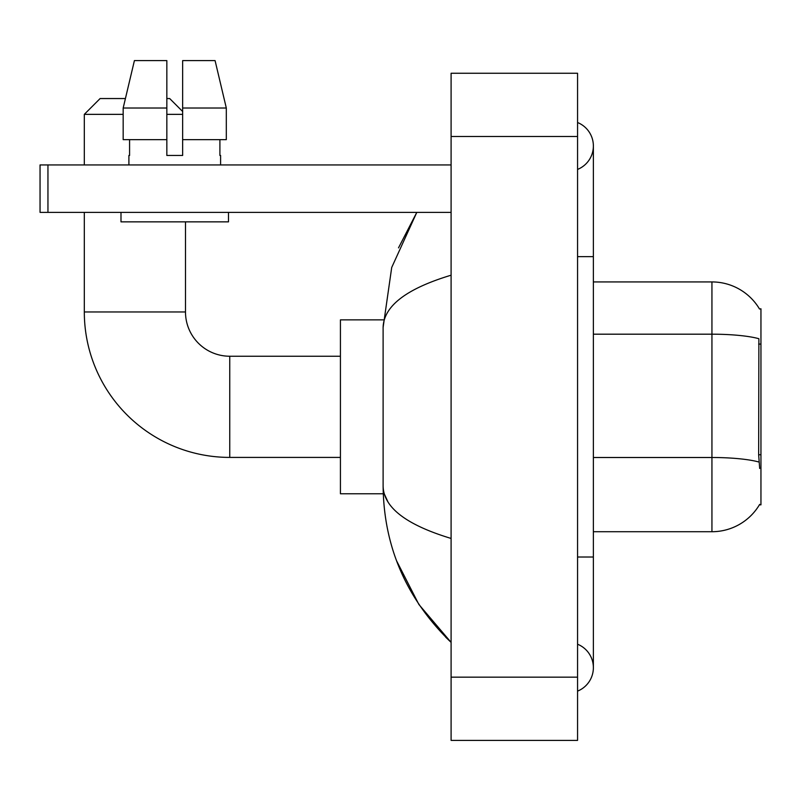 <?xml version="1.0" encoding="UTF-8"?>
<svg xmlns="http://www.w3.org/2000/svg" width="801" height="801" viewBox="0 0 801 801"><rect width="100%" height="100%" fill="white"/><g stroke="black" fill="none" stroke-linecap="round" stroke-linejoin="round"><path stroke-width="1.2" d="M759.398 504.84L759.678 504.37A55.329 55.329 0 0 1 711.939 531.714A55.329 55.329 0 0 0 759.398 504.84L760.95 504.84L760.95 308.806L759.508 309.006A55.329 55.329 0 0 0 711.939 281.932L593.371 281.932M759.678 468.475L758.657 454.748L758.887 338.713A55.329 9.612 180 0 0 711.939 334.187L711.939 281.932A55.329 55.329 0 0 1 759.508 309.006M759.058 462.067A55.329 9.612 180 0 0 711.939 457.501L711.939 531.714L593.371 531.714M226.313 139.644L226.313 108.025L215.079 60.606L226.313 108.025L226.313 139.644L182.648 139.644L182.648 60.606L215.079 60.606L226.313 108.025L182.648 108.025M123.174 114.353L84.315 114.353L100.125 98.543L125.417 98.543L134.408 60.606L123.174 108.025L134.408 60.606L166.838 60.606L166.838 155.454L182.648 155.454L182.648 139.644M340.425 457.411L229.757 457.411L229.757 356.235A44.265 44.265 0 0 1 185.492 311.969L185.492 221.857M229.757 457.411A145.442 145.442 0 0 1 84.315 311.969L84.315 212.375M340.425 356.235L229.757 356.235A44.265 44.265 0 0 1 185.492 311.969L84.315 311.969M166.838 98.543L169.682 98.543L182.648 111.509M182.648 114.353L166.838 114.353M84.315 164.946L84.315 114.353M383.248 319.869L340.425 319.869L340.425 493.776L383.248 493.776M47.95 212.375L40.05 212.375L40.05 164.946L47.95 164.946L47.95 212.375L451.093 212.375M451.093 164.946L47.95 164.946M128.901 155.454L129.582 155.454L128.901 155.454L128.901 164.946M220.595 155.454L219.905 155.454L220.595 155.454L220.595 164.946M219.905 139.644L219.905 155.454M182.648 155.454L166.838 155.454M129.582 155.454L129.582 139.644M120.991 212.375L120.991 221.857L228.495 221.857L228.495 212.375M166.838 139.644L123.174 139.644L123.174 108.025L166.838 108.025L166.838 139.644L166.838 108.025M577.561 691.123A25.292 25.292 0 0 0 577.561 644.224A25.292 25.292 0 0 1 577.561 691.123A25.292 25.292 0 0 0 593.371 667.674A25.292 25.292 0 0 1 577.561 691.123M577.561 122.523A25.292 25.292 0 0 1 577.561 169.422A25.292 25.292 0 0 0 577.561 122.523A25.292 25.292 0 0 1 593.371 145.972A25.292 25.292 0 0 0 577.561 122.523M451.093 275.204C406.377 288.69 383.709 306.102 383.108 327.459L383.108 486.187C383.619 507.474 406.277 524.885 451.093 538.442M451.093 740.394L577.561 740.394L577.561 73.251L451.093 73.251L451.093 740.394M383.108 327.459L391.709 267.484L416.8 212.375L398.508 247.869M396.585 560.83L418.883 604.475L451.093 642.382C406.447 599.038 383.789 546.983 383.108 486.187M387.854 501.676L384.23 493.776M760.95 344.08L758.657 344.08M760.95 454.748L758.657 454.748M593.371 457.501L711.939 457.501L711.939 334.187L593.371 334.187M577.561 557.015L593.371 557.015L593.371 145.972M577.561 256.64L593.371 256.64M451.093 677.165L577.561 677.165M451.093 136.49L577.561 136.49M593.371 557.015L593.371 667.674M451.093 642.382L445.586 637.075"/></g></svg>

